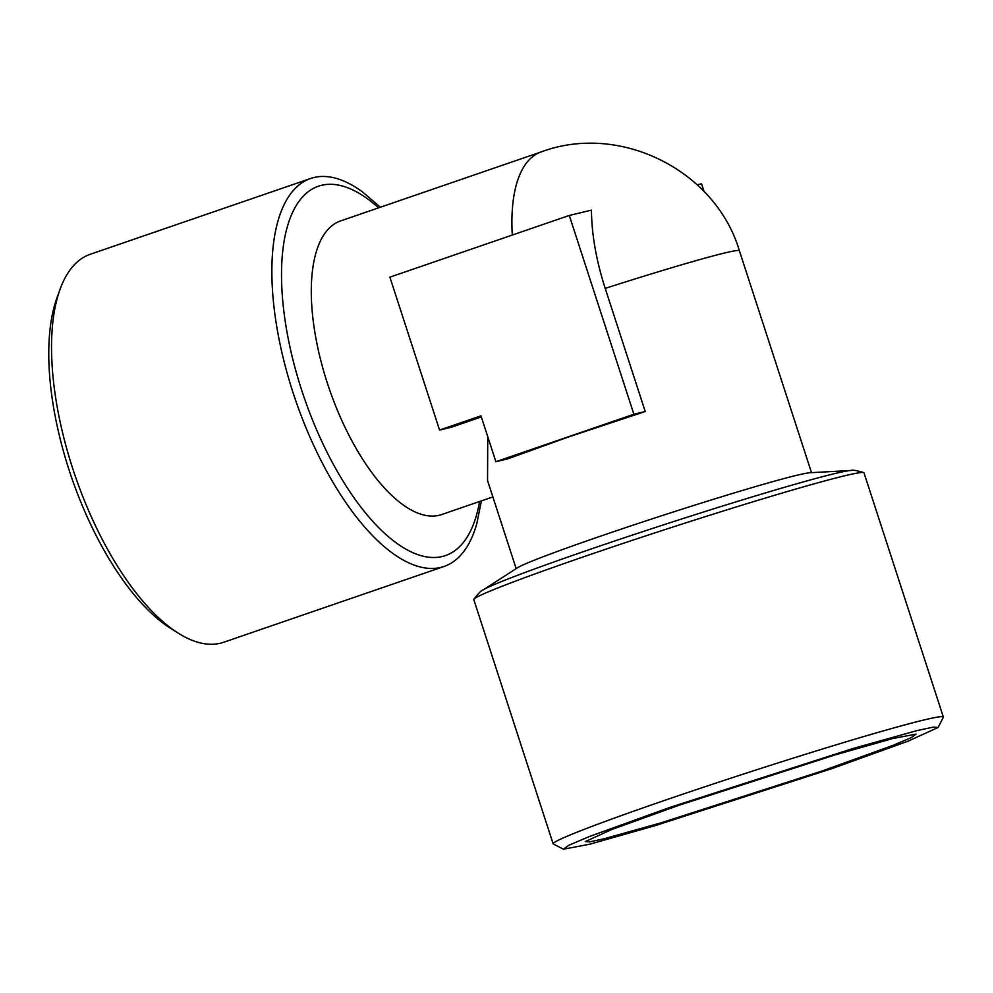 <?xml version="1.0" encoding="UTF-8"?>
<svg xmlns="http://www.w3.org/2000/svg" width="993" height="993" viewBox="0 0 993 993"><rect width="100%" height="100%" fill="white"/><g stroke="black" fill="none" stroke-linecap="round" stroke-linejoin="round"><path stroke-width="1.49" d="M178.194 633.124L170.461 628.246A197.098 82.978 -109 0 1 71.633 477.621A197.098 82.978 -109 0 1 56.899 298.061L60.002 289.459A205.141 86.366 71 0 0 75.331 476.342A205.141 86.366 71 0 0 178.194 633.124A205.141 86.366 71 0 0 223.723 642.248L444.082 566.457A205.141 86.366 71 0 0 476.789 523.708L481.394 500.882M380.393 207.227L362.718 192.059A205.141 86.366 71 0 0 310.648 178.479L90.289 254.27A205.141 86.366 71 0 0 60.002 289.459M310.648 178.479A205.141 86.366 71 0 0 293.047 392.657A205.141 86.366 71 0 0 444.082 566.457M512.289 235.056A155.268 65.364 71 0 1 541.235 151.904L340.636 220.905A155.268 65.364 71 0 0 327.318 383.013A155.268 65.364 71 0 0 441.637 514.56L492.876 496.934M487.737 436.647L487.551 480.55L516.161 568.617M541.235 151.904C619.855 122.474 715.63 170.299 739.4 250.757A155.268 5.722 162 0 0 724.915 252.93A155.268 5.722 162 0 0 605.209 288.38C596.234 260.451 591.654 234.373 591.468 210.144L569.299 215.444L389.889 277.159L439.564 430.068L451.331 427.251L481.332 416.936M704.087 191.562L701.555 183.779L697.235 184.81M600.144 536.294A155.268 5.722 162 0 0 517.452 567.785L482.983 590.041A195.298 7.199 162 0 1 587 550.42A195.298 7.199 162 0 1 850.939 470.483L809.978 472.742A155.268 5.722 162 0 0 600.144 536.294M439.564 430.068L480.972 415.831L495.879 461.708L507.646 458.89L567.934 437.168L645.227 411.524L633.882 414.242L569.299 215.444M605.209 288.38L645.227 411.524M822.254 770.953L892.893 745.408L911.326 737.6L916.043 734.112L892.595 738.581L835.473 754.792L679.212 805.199L611.787 829.49L585.274 841.592L589.606 841.89L604.365 838.713L660.804 822.912L822.254 770.953M495.879 461.708L633.882 414.242M831.737 768.681L654.747 825.779L590.041 844.137L563.49 849.201L568.84 845.242L589.718 836.404L669.716 807.47L852.59 748.623L916.514 730.724L933.234 727.124L938.137 727.472L908.099 741.163L831.737 768.681M563.49 849.201L553.362 844.05A205.141 7.559 -18 0 1 553.138 843.827L473.81 599.66A205.141 7.559 -18 0 1 473.872 599.313A205.141 7.559 -18 0 1 584.592 556.452A205.141 7.559 -18 0 1 863.749 472.631A205.141 7.559 -18 0 1 864.009 472.867L943.35 717.033A205.141 7.559 -18 0 1 943.3 717.343L938.137 727.472M553.138 843.827A205.141 7.559 -18 0 1 745.917 773.249A205.141 7.559 -18 0 1 943.35 717.033M479.594 501.502A195.298 82.22 -109 0 1 402.388 547.069A195.298 82.22 -109 0 1 301.661 390.112A195.298 82.22 -109 0 1 291.383 215.109A195.298 82.22 -109 0 1 378.594 207.847M739.4 250.757L811.504 472.656M473.872 599.313C478.489 593.243 481.531 590.152 482.983 590.041M863.749 472.631C856.45 470.434 852.18 469.714 850.939 470.483"/></g></svg>
